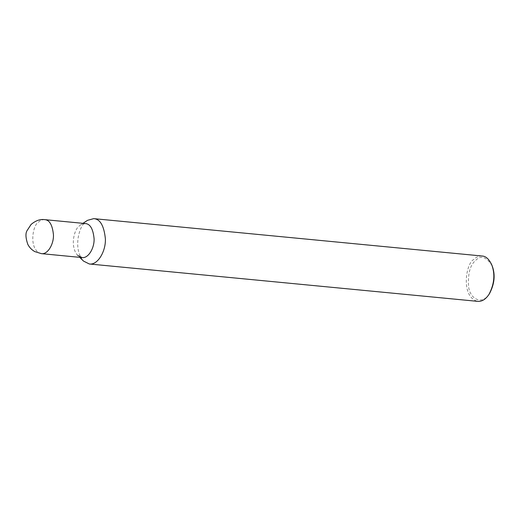 <?xml version="1.0" encoding="UTF-8"?>
<svg xmlns="http://www.w3.org/2000/svg" width="520" height="520" viewBox="0 0 520 520"><rect width="100%" height="100%" fill="white"/><g stroke="black" fill="none" stroke-linecap="round" stroke-linejoin="round"><path stroke-width="0.39" stroke-dasharray="2.6 1.95" d="M482.151 256.016C478.835 255.938 476.028 257.101 473.74 259.519C466.102 262.736 460.213 297.089 477.789 301.36M492.174 265.882C486.213 256.529 480.578 254.846 475.26 260.825C470.028 265.226 467.805 273.839 468.591 286.65C469.963 298.974 482.085 305.753 489.509 293.592M87.477 220.35L85.287 222.138C79.306 226.031 72.579 248.976 83.558 261.118M85.332 223.555L80.665 224.842L79.02 226.181C74.535 229.099 69.492 246.311 77.721 255.411L79.69 257.335M44.688 219.642C42.198 219.583 40.092 220.454 38.376 222.268C32.649 224.686 28.23 250.445 41.412 253.65M80.665 224.842L82.96 223.327"/><path stroke-width="0.78" d="M79.69 257.335L83.558 261.118L89.336 263.985L477.789 301.36C481.916 301.652 485.635 299.351 488.937 294.469C494.338 284.135 495.287 274.281 491.784 264.914C489.093 259.149 485.888 256.185 482.151 256.016L93.698 218.641L87.477 220.35L82.96 223.327M488.937 294.469L489.509 293.592C494.572 283.901 495.463 274.664 492.174 265.882L491.784 264.914M89.336 263.985C97.546 265.389 105.898 251.537 105.385 238.875C104.052 225.771 100.159 219.024 93.698 218.641M77.721 255.411L82.056 257.562C88.218 258.615 94.484 248.228 94.094 238.732C93.099 228.904 90.174 223.847 85.332 223.555L44.688 219.642C49.53 219.934 52.455 224.991 53.45 234.819C53.84 244.322 47.574 254.709 41.412 253.65L82.056 257.562M44.688 219.642C40.19 218.992 35.653 220.597 31.077 224.471L27.079 230.594C25.37 233.292 25.61 237.881 27.814 244.368C29.419 247.481 31.746 249.893 34.788 251.596L41.412 253.65"/></g></svg>
